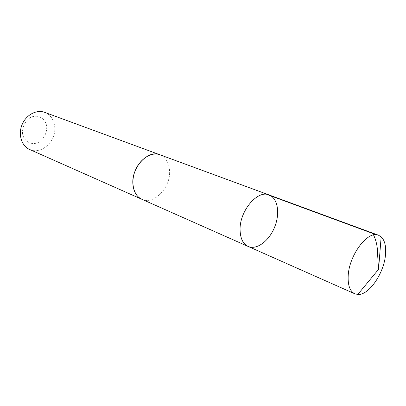 <?xml version="1.0" encoding="UTF-8"?>
<svg xmlns="http://www.w3.org/2000/svg" width="406" height="406" viewBox="0 0 406 406"><rect width="100%" height="100%" fill="white"/><g stroke="black" fill="none" stroke-linecap="round" stroke-linejoin="round"><path stroke-width="0.3" stroke-dasharray="2.03 1.52" d="M248.167 246.457C256.693 250.299 269.082 240.991 274.598 227.182C280.257 213.434 277.846 198.128 269.051 194.946M159.868 154.757C165.805 157.305 169.043 162.644 169.571 170.779C170.819 187.486 153.884 205.269 141.826 199.26M160.263 154.904C165.968 157.564 169.074 162.852 169.576 170.779C170.794 187.273 154.29 204.939 142.212 199.427M44.65 112.34C50.43 114.766 53.775 119.465 54.683 126.449C56.693 140.826 41.316 155.234 29.597 149.459M46.756 126.581C46.812 133.239 44.188 138.441 38.89 142.176C31.775 145.861 23.776 141.709 22.472 133.366C22.355 126.515 25.04 121.211 30.526 117.456C37.854 113.888 45.629 118.4 46.756 126.581"/><path stroke-width="0.61" d="M142.212 199.427L141.821 199.265C136.538 196.697 133.564 191.642 132.899 184.091C131.29 167.424 148.104 149.51 159.868 154.757L269.051 194.946C257.587 189.627 239.459 211.018 240.078 229.862C240.296 238.388 242.996 243.92 248.167 246.457C256.693 250.299 269.082 240.991 274.598 227.182C280.257 213.434 277.846 198.128 269.051 194.946C257.587 189.627 239.459 211.018 240.078 229.862C240.296 238.388 242.996 243.92 248.167 246.457L354.798 293.787C350.002 291.386 347.795 285.469 348.181 276.024C348.916 255.13 367.963 230.065 378.534 235.241L381.153 236.83C384.685 240.266 386.152 246.021 385.553 254.1C384.386 272.741 369.008 295.472 357.782 294.472L354.798 293.787M248.167 246.457L141.826 199.26C133.579 195.748 130.351 182.497 135.208 170.667C139.958 158.792 151.504 151.534 159.868 154.752L160.263 154.904M141.821 199.265L29.597 149.459C21.619 146.028 17.986 134.594 22.031 124.779C25.964 114.918 36.535 109.244 44.65 112.34L159.868 154.752M266.722 194.383L372.764 233.45C376.139 239.555 377.793 247.188 377.727 256.348L378.559 269.335L381.153 236.83M269.051 194.946L378.534 235.241M378.559 269.335L357.782 294.472"/></g></svg>
